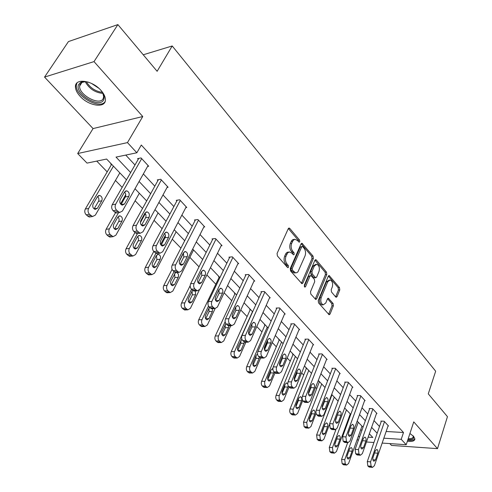 <?xml version="1.0" encoding="UTF-8"?>
<svg xmlns="http://www.w3.org/2000/svg" width="492" height="492" viewBox="0 0 492 492"><rect width="100%" height="100%" fill="white"/><g stroke="black" fill="none" stroke-linecap="round" stroke-linejoin="round"><path stroke-width="0.74" d="M299.769 241.757L299.548 240.059L289.794 228.448L289.204 228.067L288.257 228.694L277.076 253.472L277.408 255.963L287.476 267.457L287.863 267.697L288.558 267.23L288.337 265.508L287.045 264.032C285.348 261.676 285.003 259.044 286.012 256.141L287.635 252.931L289.29 251.947L291.873 253.116L293.533 254.85L294.21 254.389L293.988 252.679L292.722 251.197C291.043 248.835 290.698 246.221 291.701 243.362L293.097 240.459L294.88 239.26L297.463 240.459L299.111 242.199L299.769 241.757M298.478 241.658L298.177 240.194L288.343 228.522M287.236 267.187L286.953 265.618L285.668 264.149L287.045 264.032M292.9 254.321L292.611 252.808L291.344 251.326L292.722 251.197M407.364 441.256C412.025 441.834 414.541 441.09 414.891 439.018L413.6 436.33L409.916 433.495M100.989 90.411C92.398 80.344 75.116 77.865 75.436 86.586C75.417 89.612 76.967 92.84 80.085 96.278C88.701 106.087 105.583 108.584 105.411 99.858C105.454 96.955 103.978 93.806 100.989 90.411M335.716 296.971L336.184 297.273L337.082 296.608L339.781 289.905L339.492 287.605L329.166 275.575L328.269 276.227L318.232 300.538L318.539 302.9L329.123 314.751L330.064 314.062L333.385 305.796L333.096 303.478L328.367 298.232L327.444 298.908L325.772 303.01L323.256 304.837C320.987 303.607 320.298 301.239 321.178 297.721L327.764 281.731L330.175 279.979C332.432 281.203 333.133 283.564 332.272 287.051L331.196 289.69L331.497 292.014L335.716 296.971M386.146 431.484L403.495 432.511L401.226 439.319L406.22 444.725L382.167 443.071M117.877 24.6L94.015 61.605L44.544 77.09L68.437 41.574L117.877 24.6L157.126 71.297L172.206 45.965L435.666 371.208L428.274 393.846L447.456 416.662L437.499 448.642L413.747 421.884L406.22 444.725M44.544 77.09L93.056 128.584L142.76 116.53L94.015 61.605M142.76 116.53L127.465 142.606L136.85 152.778L116.032 157.089L130.651 172.551M403.495 432.511L141.309 145.029L136.85 152.778M313.355 258.515L313.053 256.129L301.996 243.276L301.061 243.909L290.255 268.546L290.581 271L301.928 283.681L302.906 283.005L313.355 258.515L311.996 258.632L311.688 256.252L301.153 243.731M316.331 260.034L326.485 272.125L326.786 274.462L316.707 298.792L315.753 299.474L310.815 294.087L310.507 291.701L314.702 281.713L314.394 279.339L310.932 275.575L309.985 276.24L305.563 286.658L304.88 287.137L304.308 285.225L314.892 260.336L315.809 259.696L316.331 260.034L314.985 260.151M389.818 443.599L391.527 445.414L437.499 448.642M172.206 45.965L143.246 54.784M125.737 155.078L134.986 164.974M143.356 173.928L154.814 186.179M162.993 194.93L173.867 206.56M181.868 215.115L192.194 226.16M200.023 234.536L209.838 245.034M217.501 253.232L226.83 263.208M234.34 271.24L243.214 280.735M250.569 288.595L259.013 297.635M266.221 305.341L274.265 313.945M281.332 321.504L288.995 329.702M295.926 337.112L303.232 344.929M310.028 352.198L316.996 359.646M323.668 366.786L330.31 373.889M336.86 380.9L343.201 387.678M349.634 394.559L355.679 401.029M362.001 407.794L367.776 413.969M373.988 420.611L379.504 426.509M147.569 166.456L148.719 166.241L141.044 157.926L137.582 158.621L138.227 159.316M167.065 187.446L168.129 187.267L160.755 179.279L157.299 179.887L157.914 180.552M185.798 207.624L186.788 207.483L179.697 199.801L176.247 200.33L176.843 200.97M203.811 227.046L204.746 226.929L197.919 219.537L194.475 219.992L195.047 220.607M221.16 245.748L222.033 245.656L215.459 238.54L212.021 238.921L212.575 239.518M237.864 263.773L238.694 263.7L232.359 256.842L228.928 257.162L229.463 257.734M253.97 281.153L254.751 281.098L248.644 274.481L245.225 274.739L245.742 275.292M269.511 297.924L270.249 297.888L264.358 291.498L260.951 291.701L261.443 292.236M284.505 314.117L285.212 314.093L279.517 307.924L276.129 308.072L276.602 308.589M298.995 329.763L299.659 329.745L294.161 323.785L290.784 323.89L291.246 324.388M312.992 344.88L313.632 344.874L308.312 339.117L304.954 339.173L305.397 339.652M326.534 359.511L327.137 359.511L321.996 353.939L318.65 353.951L319.08 354.412M339.634 373.662L340.212 373.668L335.237 368.274L331.903 368.25L332.321 368.699M352.309 387.364L352.869 387.376L348.047 382.155L344.738 382.087L345.144 382.524M364.597 400.636L365.126 400.654L360.458 395.599L357.167 395.494L357.555 395.919M376.497 413.501L377.007 413.526L372.481 408.624L369.209 408.489L369.59 408.901M388.04 425.98L388.526 426.004L384.141 421.25L380.888 421.084L381.251 421.484M96.746 161.093L107.182 171.88M115.454 180.435L122.164 187.366M135.128 200.773L142.532 208.436M154.051 220.342L162.108 228.669M172.274 239.186L180.921 248.122M189.838 257.341L199.02 266.836M206.88 274.966L215.822 284.21M224.137 292.808L231.732 300.661M240.766 310.003L247.107 316.559M256.806 326.583L261.965 331.922M272.273 342.58L276.332 346.774M287.205 358.022L290.237 361.153M301.633 372.936L303.699 375.07M315.575 387.352L316.737 388.551M329.062 401.294L329.369 401.62M347.789 420.66L348.281 421.17M360.599 429.965L362.026 430.051M111.272 163.916L110.768 164.02L111.413 164.691M219.131 276.719L218.626 276.756L219.143 277.297M234.936 293.25L234.432 293.281L234.93 293.804M250.2 309.222L249.702 309.24L250.182 309.745M264.96 324.659L264.462 324.671L264.93 325.157M279.241 339.591L278.743 339.597L279.192 340.064M293.054 354.037L292.562 354.037L292.998 354.492M306.43 368.028L305.938 368.022L306.362 368.465M319.388 381.583L318.902 381.571L319.308 381.995M331.547 394.793L331.854 395.113M331.583 394.707L331.946 394.713M358.299 440.463L357.229 439.368M126.481 179.826L106.616 159.045L87.041 163.104L77.687 153.541L127.465 142.606M93.056 128.584L77.687 153.541M373.932 442.505L366.454 441.988M383.84 438.188L401.226 439.319M139.101 181.487L150.657 193.707M158.916 202.44L169.888 214.045M177.963 222.581L188.381 233.595M196.277 241.947L206.173 252.414M213.903 260.588L223.313 270.538M230.883 278.546L239.838 288.011M247.248 295.846L255.766 304.856M263.029 312.537L271.141 321.116M278.263 328.644L285.987 336.811M292.974 344.197L300.329 351.983M307.186 359.228L314.203 366.645M320.925 373.76L327.617 380.833M334.216 387.813L340.599 394.566M347.081 401.417L353.17 407.862M359.541 414.59L365.353 420.74M371.614 427.357L377.161 433.224M368.151 437.173L372.831 437.474L369.332 433.815M363.034 427.228L357.18 421.109M350.771 414.399L344.64 407.991M338.109 401.158L331.682 394.436M325.034 387.487L318.293 380.439M311.522 373.354L304.456 365.962M297.555 358.742L290.139 350.987M283.103 343.631L275.317 335.489M268.146 327.986L259.973 319.437M252.648 311.78L244.063 302.801M236.59 294.985L227.568 285.551M219.942 277.574L210.453 267.648M202.661 259.499L192.679 249.057M184.715 240.729L174.211 229.739M166.068 221.222L154.998 209.647M146.671 200.939L135.005 188.737M358.244 436.533L359.677 436.625M294.345 239.413L293.017 239.536L291.91 240.36L291.233 241.461L292.605 241.32M291.344 251.326C289.665 248.97 289.327 246.357 290.323 243.497L291.233 241.461M288.767 252.088L287.402 252.212L286.258 253.06L285.557 254.192L286.941 254.069M285.668 264.149C283.964 261.793 283.62 259.167 284.634 256.264L285.557 254.192M301.399 283.343L311.996 258.632M302.721 246.695L302.334 246.443L301.676 246.892L292.223 268.503L292.451 270.219L295.507 272.839L296.805 272.722L297.949 271.855L305.022 255.957C305.981 253.14 305.649 250.569 304.025 248.245L302.721 246.695M302.063 246.474L300.305 247.027L301.676 246.892M295.354 272.851L294.13 272.943L292.414 271.855L291.073 270.323L290.846 268.614L300.305 247.027M314.978 260.163L325.126 272.224L326.485 272.125M315.212 299.111L325.427 274.561L325.126 272.224M310.575 275.6L308.613 276.332L304.29 286.504M318.994 271.479C319.886 267.925 319.154 265.514 316.799 264.247L314.333 265.981L311.946 271.615L312.254 274.001L315.704 277.765L316.633 277.107L318.994 271.479M315.846 264.327L312.967 266.086L314.333 265.981M314.683 277.839L313.828 277.531L310.882 274.099L310.575 271.719L312.967 266.086M329.302 280.04L326.405 281.818L327.764 281.731M322.752 304.862L321.891 304.899C319.628 303.669 318.933 301.301 319.818 297.795L326.405 281.818M328.582 314.357L332.032 305.852L331.737 303.539L327.549 298.687M335.636 296.873L338.428 289.979L338.139 287.685L328.355 276.055M111.641 164.303L85.325 209.008C84.366 211.08 84.655 213.011 86.186 214.807L89.218 217.027L90.872 216.781M119.839 172.877L95.35 215.109L92.502 216.542L89.464 214.303C87.933 212.507 87.644 210.564 88.603 208.491L113.431 166.173M97.422 208.276L101.764 200.81C102.631 198.239 101.949 196.449 99.704 195.453L97.508 196.554L93.136 204.032C92.25 206.609 92.933 208.399 95.177 209.401L97.422 208.276L94.144 208.792L98.486 201.351C99.273 199.543 98.954 197.932 97.533 196.523M148.08 165.552L122.44 211.025L119.593 212.482L116.555 210.176C115.017 208.319 114.722 206.32 115.681 204.186L141.684 158.621M138.762 158.381L112.213 204.74L115.681 204.186M124.507 204.008L122.262 205.158C120.011 204.112 119.328 202.267 120.208 199.623L124.574 191.96L126.764 190.834C129.009 191.874 129.697 193.713 128.83 196.351L124.507 204.008L121.069 204.549M124.519 192.052C125.847 193.522 126.13 195.146 125.362 196.923L121.05 204.531M117.779 212.759L116.124 213.005L113.086 210.705C111.549 208.854 111.254 206.868 112.213 204.74M100.934 90.356L102.176 92.035C104.089 95.054 104.599 97.607 103.701 99.698C100.048 109.156 74.2 93.757 78.572 84.642L80.547 82.459C82.595 81.371 85.344 81.321 88.794 82.299M85.491 81.647L81.82 82.441L79.981 84.464L79.649 86.045C78.726 95.11 100.27 106.364 103.234 98.406L103.634 96.66L102.846 93.154M98.818 88.265L91.537 83.437M76.955 82.976L76.297 85.454C75.208 96.137 100.079 109.993 105.103 101.573M407.708 440.199C411.472 440.697 413.864 440.248 414.891 438.858M413.083 435.807L413.114 435.844C414.59 438.643 412.856 439.885 407.911 439.584M408.231 438.618C411.361 438.815 413.028 438.169 413.225 436.687L413.016 435.734M125.774 194.629L120.503 203.909M115.466 212.79L106.094 229.303C105.171 231.351 105.454 233.245 106.93 234.973L109.784 237.083L111.272 236.898M139.328 193.258L115.86 235.219L113.074 236.67L110.214 234.549C108.738 232.814 108.461 230.92 109.378 228.86L118.554 212.642M114.488 229.026L118.713 221.517C119.451 219.826 119.193 218.294 117.939 216.923M117.84 228.472L121.998 221.056C122.834 218.546 122.182 216.812 120.06 215.847L117.914 216.966L113.72 224.395C112.877 226.91 113.517 228.651 115.645 229.616L117.84 228.472L114.556 228.909M145.343 213.608L140.398 222.636M134.937 232.599L126.057 248.804C125.177 250.84 125.448 252.691 126.862 254.358L129.562 256.369L130.897 256.227M158.086 212.876L135.577 254.555L132.852 256.024L130.152 254.007C128.732 252.334 128.461 250.477 129.341 248.442L137.44 233.614M134.119 248.374L138.418 240.33L138.473 238.294L137.557 236.541M137.477 247.894L141.456 240.526C142.256 238.079 141.647 236.388 139.63 235.459L137.526 236.597L133.51 243.97C132.705 246.424 133.307 248.122 135.325 249.05L137.477 247.894L134.187 248.257M167.52 186.603L142.975 231.781L140.195 233.263L137.336 231.074C135.853 229.284 135.577 227.335 136.487 225.225L161.37 179.949M158.393 179.691L133.012 225.687L136.487 225.225M144.949 224.856L142.754 226.025C140.626 225.022 139.98 223.227 140.823 220.65L144.999 213.036L147.145 211.892C149.267 212.888 149.912 214.678 149.088 217.249L144.949 224.856L141.499 225.318M144.949 213.122C146.106 214.549 146.327 216.086 145.62 217.741L141.487 225.305M138.209 233.516L136.721 233.7L133.861 231.523C132.385 229.739 132.102 227.796 133.012 225.687M186.204 206.843L162.698 251.72L159.98 253.22L157.28 251.141C155.859 249.413 155.589 247.507 156.462 245.416L180.293 200.441M177.268 200.17L152.987 245.803L156.462 245.416M164.58 244.881L162.434 246.062C160.417 245.096 159.814 243.355 160.613 240.834L164.611 233.276L166.708 232.113C168.719 233.079 169.328 234.813 168.541 237.328L164.58 244.881L161.136 245.262M164.562 233.368L165.392 235.151L165.312 237.156L161.124 245.237M157.84 253.442L156.505 253.583L153.805 251.504C152.391 249.788 152.114 247.888 152.987 245.803M153.781 251.48L145.257 267.568C144.414 269.585 144.679 271.393 146.044 273.005L148.59 274.917L149.796 274.819M176.148 231.769L154.543 273.158L151.88 274.647L149.328 272.728C147.963 271.11 147.705 269.29 148.547 267.273L155.884 253.362M160.601 244.419L165.417 235.293M153.018 266.984L156.905 259.585L156.425 255.434M156.364 266.578L160.183 259.266C160.945 256.867 160.374 255.225 158.461 254.327L156.401 255.477L152.545 262.802C151.776 265.2 152.348 266.849 154.26 267.753L156.364 266.578L153.073 266.873M172.089 269.345L163.744 285.631C162.932 287.623 163.19 289.401 164.506 290.957L166.917 292.783L168 292.709M193.553 249.973L172.809 291.067L170.207 292.574L167.79 290.741C166.474 289.179 166.222 287.396 167.028 285.397L174.002 271.738M179.285 261.381L183.547 253.036M171.216 284.886L174.937 277.562L174.586 273.632M175.478 272.673L170.872 280.932C170.134 283.275 170.675 284.886 172.495 285.754L174.549 284.567L178.221 277.31C178.934 275.169 178.479 273.595 176.856 272.574M190.176 285.637L181.554 303.035C180.773 305.003 181.019 306.744 182.292 308.25L184.58 309.991L185.552 309.948M199.278 290.163L190.404 308.318L187.864 309.837L185.57 308.097C184.303 306.584 184.057 304.837 184.832 302.857L191.529 289.302M188.762 302.131L192.323 294.892L192.083 291.184L188.528 298.392C187.821 300.692 188.331 302.26 190.066 303.097L192.071 301.897L195.601 294.696L195.349 290.963M192.649 290.421L192.083 291.184M204.18 226.32L181.646 270.877L178.996 272.396L176.443 270.416C175.084 268.755 174.82 266.885 175.656 264.819L198.491 220.158M195.429 219.869L172.188 265.133L175.656 264.819M183.448 264.124L181.351 265.323C179.445 264.395 178.867 262.697 179.635 260.237L183.467 252.728L185.515 251.553C187.421 252.482 187.999 254.173 187.243 256.627L183.448 264.124L180.029 264.432M183.411 252.839L183.78 256.965L180.004 264.395M176.726 272.586L175.527 272.685L172.975 270.711C171.61 269.056 171.351 267.193 172.188 265.133M221.492 245.071L199.875 289.302L197.286 290.84L194.875 288.958C193.565 287.346 193.307 285.52 194.106 283.472L216.013 239.137M212.919 238.823L190.644 283.718L194.106 283.472M201.597 282.629L199.549 283.847C197.735 282.949 197.194 281.301 197.925 278.89L201.603 271.443L203.602 270.256C205.416 271.147 205.957 272.796 205.238 275.194L201.597 282.629L198.221 282.875M201.529 271.584L201.782 275.465L198.171 282.802M194.9 290.993L193.823 291.061L191.413 289.185C190.097 287.586 189.844 285.76 190.644 283.718M238.171 263.134L217.415 307.033L214.893 308.589L212.612 306.793C211.345 305.243 211.099 303.453 211.868 301.424L232.888 257.414M229.776 257.082L208.411 301.608L211.868 301.424M219.063 300.446L217.07 301.676C215.342 300.815 214.832 299.204 215.533 296.848L219.057 289.456L221.013 288.257C222.735 289.118 223.251 290.723 222.556 293.066L219.063 300.446L215.736 300.63M218.971 289.64L219.112 293.275L215.668 300.514M212.403 308.705L211.437 308.748L209.155 306.959C207.888 305.415 207.642 303.632 208.411 301.608M219.321 276.922L198.719 319.806C197.975 321.762 198.215 323.465 199.432 324.923L201.609 326.583L202.489 326.559M215.102 308.625L207.366 324.954L204.887 326.491L202.71 324.818C201.492 323.361 201.253 321.645 201.997 319.689L208.51 306.073M205.687 318.748L209.088 311.608L208.946 308.115M209.506 307.315L205.551 315.231C204.869 317.481 205.355 319.013 207.009 319.825L208.965 318.613L212.359 311.467L212.532 308.699M254.247 280.551L234.309 324.117L231.849 325.686L229.684 323.97C228.466 322.469 228.227 320.716 228.965 318.711L249.155 275.04M246.025 274.684L225.52 318.834L228.965 318.711M235.889 317.611L233.946 318.853C232.304 318.017 231.818 316.448 232.488 314.142L235.877 306.811L237.784 305.594C239.419 306.424 239.912 307.992 239.247 310.292L235.889 317.611L232.618 317.734M235.766 307.045L235.816 310.44L232.532 317.561M229.278 325.759L228.405 325.79L226.24 324.08C225.022 322.586 224.782 320.833 225.52 318.834M235.102 293.429L215.281 335.987C214.561 337.924 214.795 339.597 215.976 341.005L218.042 342.598L218.835 342.586M230.754 325.716L223.731 340.999L221.308 342.549L219.248 340.956C218.067 339.541 217.833 337.863 218.546 335.919L225.145 321.7M222.015 334.769L225.268 327.74L225.213 324.468M225.828 323.57L221.972 331.473C221.32 333.681 221.781 335.175 223.356 335.956L225.268 334.732L228.528 327.647L228.848 325.772M269.764 297.359L250.6 340.575L248.196 342.161L246.141 340.526C244.967 339.074 244.733 337.352 245.44 335.366L264.85 292.033M261.707 291.658L242.009 335.439L245.44 335.366M252.113 334.154L250.213 335.409C248.651 334.603 248.189 333.072 248.835 330.808L252.082 323.539L253.946 322.309C255.508 323.115 255.969 324.64 255.336 326.891L252.113 334.154L248.903 334.222M251.947 323.847L251.916 326.989L248.792 333.982M245.551 342.198L244.764 342.211L242.71 340.581C241.535 339.136 241.301 337.42 242.009 335.439M250.354 309.376L231.265 351.608C230.576 353.52 230.797 355.163 231.941 356.528L232.944 357.506L234.623 358.053M245.902 342.192L239.53 356.491L237.169 358.053L235.201 356.528C234.063 355.156 233.835 353.508 234.524 351.589L252.507 311.633M237.79 350.224L240.895 343.311L240.914 340.261M241.836 339.074L237.82 347.155C237.193 349.314 237.636 350.771 239.137 351.534L241.006 350.304L244.438 342.106M284.739 313.582L266.307 356.454L263.964 358.053L262.015 356.491C260.877 355.083 260.655 353.397 261.332 351.429L279.997 308.441M276.842 308.041L257.906 351.448L261.332 351.429M267.759 350.113L265.908 351.374C264.419 350.593 263.976 349.099 264.591 346.885L267.722 339.671L269.536 338.434C271.024 339.209 271.467 340.704 270.858 342.912L267.759 350.113L264.616 350.138M267.55 340.064L267.451 342.955L264.487 349.806M261.252 358.053L259.585 357.493L258.589 356.497C257.457 355.095 257.23 353.41 257.906 351.448M265.09 324.794L246.701 366.694C246.037 368.588 246.258 370.199 247.359 371.528L248.331 372.469L249.881 372.991M260.588 358.053L254.788 371.46L252.482 373.028L250.612 371.565C249.512 370.236 249.29 368.619 249.954 366.718L267.273 327.075M267.759 341.497L264.364 349.338M253.036 365.144L255.988 358.361L256.08 355.538M257.433 354.092L256.178 355.31L253.128 362.296C252.531 364.418 252.95 365.845 254.382 366.577L256.203 365.341L259.493 357.401M299.204 329.253L281.467 371.78L279.185 373.391L277.328 371.891C276.233 370.531 276.012 368.877 276.664 366.927L294.622 324.283M291.467 323.865L273.257 366.903L276.664 366.927M282.857 365.513L281.055 366.786C279.634 366.03 279.216 364.572 279.807 362.401L282.814 355.242L284.585 354C286.006 354.75 286.43 356.208 285.846 358.373L282.857 365.513L279.788 365.494M282.605 355.734L282.451 358.373L279.64 365.058M276.418 373.348L274.88 372.819L273.915 371.854C272.82 370.494 272.599 368.846 273.257 366.903M279.345 339.701L261.498 381.608L261.258 383.489L261.713 385.248L263.202 386.927L264.635 387.425M274.997 372.93L269.536 385.919L267.291 387.499L266.443 387.013L264.813 385.015L264.635 382.032L281.553 342.014M267.777 379.547L270.588 372.911L270.729 370.322M272.875 368.871L270.864 370.002L267.925 376.933C267.347 379.012 267.746 380.408 269.124 381.122L270.901 379.873L274.069 372.001M313.189 344.4L296.104 386.583L293.884 388.2L292.113 386.767L291.147 384.559L291.467 381.89L308.761 339.597M305.6 339.16L288.072 381.823L291.467 381.89M297.445 380.39L295.686 381.669C294.327 380.937 293.927 379.51 294.493 377.382L297.389 370.285L299.118 369.031C300.477 369.756 300.876 371.183 300.317 373.305L297.445 380.39L294.444 380.334M297.137 370.894L296.934 373.262L294.284 379.769M291.067 388.127L289.647 387.616L288.171 385.894L287.715 384.092L288.072 381.823M293.146 354.135L275.926 395.703L275.704 397.554L276.141 399.283L277.58 400.912L278.909 401.386M289.062 387.032L283.798 399.904L281.608 401.49L280.809 401.035L279.228 399.092L279.056 396.165L295.378 356.466M282.045 393.459L284.708 386.989L284.893 384.633M287.709 383.717L286.768 382.979L285.065 384.215L282.236 391.085C281.676 393.126 282.057 394.492 283.374 395.187L285.108 393.932L288.183 385.931M326.713 359.049L310.249 400.882L308.084 402.505L306.393 401.134L305.526 399.356L305.649 396.693L322.426 354.406M319.271 353.945L302.389 396.238L305.772 396.349M311.541 394.762L309.825 396.048C308.521 395.347 308.14 393.944 308.687 391.853L311.473 384.824L313.158 383.563C314.462 384.264 314.843 385.66 314.308 387.745L311.541 394.762L308.607 394.67M311.178 385.574L310.944 387.659L308.447 393.957M305.231 402.401L303.915 401.909L302.488 400.242L302.039 398.089L302.389 396.238M306.504 368.108L289.893 409.338L289.677 411.164L290.102 412.862L291.498 414.442L292.728 414.897M302.697 400.617L297.599 413.44L295.458 415.033L294.708 414.596L293.183 412.714L293.011 409.83L308.755 370.458M295.852 406.896L298.373 400.611L298.589 398.508M298.859 407.536L301.571 400.728C302.1 398.729 301.731 397.395 300.471 396.724L298.81 397.966L296.079 404.781C295.544 406.786 295.907 408.12 297.168 408.791L298.859 407.536L295.969 407.407M339.8 373.219L323.927 414.707L321.817 416.343L320.206 415.02L319.302 412.923L319.48 410.666L335.649 368.729M332.494 368.256L316.233 410.174L319.597 410.328M325.169 408.661L323.496 409.959C322.248 409.27 321.885 407.905 322.408 405.851L325.095 398.877L326.737 397.61C327.986 398.292 328.349 399.658 327.832 401.7L325.169 408.661L322.309 408.538M324.738 399.799L324.486 401.577L322.149 407.64M318.933 416.195L317.709 415.734L316.325 414.116L315.901 412.388L316.233 410.174M319.449 381.644L303.521 422.21L304.111 426.712L306.11 427.972M316.055 413.372L310.956 426.539L308.871 428.138L307.315 426.902L306.719 422.388L321.713 384.012M309.234 419.885L311.602 413.803L311.842 411.97M312.174 420.703L314.794 413.957C315.298 411.988 314.948 410.685 313.736 410.033L312.113 411.275L309.48 418.034C308.964 420.008 309.314 421.318 310.526 421.97L312.174 420.703L309.357 420.549M352.469 386.946L337.161 428.083L335.101 429.725L333.558 428.458L332.967 423.846L348.453 382.591M345.304 382.099L329.622 423.661L332.967 423.846M338.348 422.111L336.719 423.409C335.526 422.745 335.181 421.404 335.679 419.387L338.275 412.474L339.874 411.201C341.073 411.859 341.417 413.2 340.925 415.211L338.348 422.111L335.569 421.964M337.844 413.612L335.427 420.838M332.192 429.547L330.212 428.261L329.622 423.661M331.989 394.762L316.608 434.996L317.186 439.424L319.08 440.641M329.345 424.799L323.896 439.233L321.866 440.838L320.372 439.645L319.794 435.205L334.271 397.149M322.205 432.431L324.671 425.045M325.071 433.458L327.598 426.773C328.084 424.836 327.752 423.557 326.59 422.923L325.003 424.172L322.457 430.875C321.965 432.812 322.297 434.098 323.459 434.731L325.071 433.458L322.322 433.286M364.738 400.236L349.966 441.029L347.961 442.677L346.485 441.459L345.907 436.927L360.851 396.023M357.709 395.513L342.58 436.705L345.907 436.927M351.116 435.125L349.523 436.429C348.379 435.783 348.047 434.473 348.527 432.493L351.03 425.635L352.592 424.356C353.736 425.002 354.074 426.312 353.594 428.286L351.116 435.125L348.397 434.953M350.507 427.068L348.299 433.526M345.027 442.468L343.158 441.226L342.58 436.705M335.901 429.645L329.289 447.388L329.855 451.742L331.651 452.917M350.273 413.883L336.436 451.527L334.455 453.138L333.022 451.988L332.463 447.628L346.454 409.885M334.8 444.534L337.094 437.763M337.567 445.82L340.009 439.19C340.482 437.29 340.156 436.035 339.043 435.42L337.494 436.675L335.034 443.317C334.56 445.223 334.88 446.484 335.999 447.099L337.567 445.82L334.892 445.623M376.632 413.12L362.37 453.569L360.415 455.217L359 454.048L358.434 449.59L372.862 409.036M369.726 408.508L355.126 449.344L358.434 449.59M363.471 447.732L361.921 449.042C360.821 448.415 360.501 447.13 360.968 445.18L363.385 438.384L364.904 437.099C366.011 437.726 366.331 439.005 365.87 440.949L363.471 447.732L360.833 447.536M362.69 440.328L360.851 445.58M357.463 454.983L355.691 453.784L355.126 449.344M347.672 442.652L341.589 459.405L342.137 463.679L343.84 464.817M361.977 426.121L348.594 463.452L346.663 465.063L345.292 463.962L344.738 459.669L358.262 422.241M347.038 456.176L349.099 450.205M349.689 457.812L352.044 451.232C352.5 449.368 352.192 448.132 351.116 447.536L349.609 448.79L347.229 455.383C346.774 457.252 347.081 458.489 348.151 459.085L349.689 457.812L347.081 457.591M388.163 425.611L374.387 465.715L372.481 467.369L371.122 466.244L370.574 461.865L384.504 421.65M381.38 421.109L367.284 461.582L370.574 461.865M375.451 459.946L373.938 461.256C372.881 460.647 372.573 459.387 373.022 457.474L375.353 450.733L376.841 449.448C377.899 450.057 378.207 451.312 377.764 453.224L375.451 459.946L372.874 459.737M369.517 467.105L367.832 465.955L367.284 461.582M298.177 240.194L299.548 240.059M286.953 265.618L288.337 265.508M292.611 252.808L293.988 252.679M290.323 243.497L291.701 243.362M284.634 256.264L286.012 256.141M288.417 228.602L289.794 228.448M301.528 283.097L302.906 283.005M301.184 243.774L302.555 243.632M311.688 256.252L313.053 256.129M290.846 268.614L292.223 268.503M291.073 270.323L292.451 270.219M292.414 271.855L293.792 271.75M325.427 274.561L326.786 274.462M315.341 298.859L316.707 298.792M308.613 276.332L309.985 276.24M304.4 286.731L305.563 286.658M310.575 271.719L311.946 271.615M310.882 274.099L312.254 274.001M313.828 277.531L315.194 277.439M319.818 297.795L321.178 297.721M327.604 298.601L328.841 298.539M331.737 303.539L333.096 303.478M332.032 305.852L333.385 305.796M328.705 314.111L330.064 314.062M328.392 275.994L329.658 275.901M338.139 287.685L339.492 287.605M338.428 289.979L339.781 289.905M335.728 296.676L337.082 296.608M88.603 208.491L85.325 209.008M89.464 214.303L86.186 214.807M90.823 215.625L87.539 216.123M98.486 201.351L101.764 200.81M114.439 212.064L117.914 211.542M113.086 210.705L116.555 210.176M128.83 196.351L125.362 196.923M102.963 93.419C95.091 92.65 89.175 88.726 85.208 81.647M86.377 81.758C90.128 87.859 95.466 91.401 102.391 92.373M109.378 228.86L106.094 229.303M110.214 234.549L106.93 234.973M111.518 235.822L108.228 236.24M118.713 221.517L121.998 221.056M129.341 248.442L126.057 248.804M130.152 254.007L126.862 254.358M131.407 255.231L128.117 255.576M138.172 240.914L141.456 240.526M135.165 232.827L138.633 232.384M133.861 231.523L137.336 231.074M149.088 217.249L145.62 217.741M155.06 252.759L158.535 252.396M153.805 251.504L157.28 251.141M168.541 237.328L165.078 237.734M148.547 267.273L145.257 267.568M149.328 272.728L146.044 273.005M150.534 273.903L147.243 274.179M156.905 259.585L160.183 259.266M167.028 285.397L163.744 285.631M167.79 290.741L164.506 290.957M168.953 291.873L165.663 292.088M171.265 284.8L174.549 284.567M174.937 277.562L178.221 277.31M184.832 302.857L181.554 303.035M185.57 308.097L182.292 308.25M186.689 309.185L183.405 309.339M188.793 302.076L192.071 301.897M192.323 294.892L195.601 294.696M174.18 271.922L177.649 271.627M172.975 270.711L176.443 270.416M187.243 256.627L183.78 256.965M192.569 290.341L196.031 290.12M191.413 289.185L194.875 288.958M205.238 275.194L201.782 275.465M210.268 308.078L213.725 307.912M209.155 306.959L212.612 306.793M222.556 293.066L219.112 293.275M201.997 319.689L198.719 319.806M202.71 324.818L199.432 324.923M203.793 325.87L200.515 325.975M205.693 318.73L208.965 318.613M209.088 311.608L212.359 311.467M227.31 325.157L230.76 325.052M226.24 324.08L229.684 323.97M239.247 310.292L235.816 310.44M218.546 335.919L215.281 335.987M219.248 340.956L215.976 341.005M220.287 341.971L217.015 342.02M222.033 334.806L225.268 334.732M225.268 327.74L228.528 327.647M243.743 341.62L247.175 341.565M242.71 340.581L246.141 340.526M255.336 326.891L251.916 326.989M234.524 351.589L231.265 351.608M235.201 356.528L231.941 356.528M236.203 357.506L232.944 357.506M237.833 350.322L241.006 350.304M240.895 343.311L244.143 343.268M259.585 357.493L263.011 357.493M258.589 356.497L262.015 356.491M270.858 342.912L267.451 342.955M249.954 366.718L246.701 366.694M250.612 371.565L247.359 371.528M251.578 372.512L248.331 372.469M253.103 365.316L256.203 365.341M255.988 358.361L259.229 358.367M274.88 372.819L278.288 372.862M273.915 371.854L277.328 371.891M285.846 358.373L282.451 358.373M264.862 381.337L261.621 381.269M265.502 386.097L262.261 386.017M266.443 387.013L263.202 386.927M267.869 379.818L270.901 379.873M270.588 372.911L273.816 372.954M289.647 387.616L293.041 387.702M288.718 386.681L292.113 386.767M300.317 373.305L296.934 373.262M279.278 395.476L276.049 395.365M279.899 400.15L276.676 400.027M280.809 401.035L277.58 400.912M282.15 393.84L285.108 393.932M284.708 386.989L287.918 387.069M303.915 401.909L307.297 402.038M303.017 401.011L306.393 401.134M314.308 387.745L310.944 387.659M293.226 409.147L290.009 409.006M293.829 413.741L290.618 413.587M294.708 414.596L291.498 414.442M298.373 400.611L301.571 400.728M317.709 415.734L321.073 415.9M316.842 414.861L320.206 415.02M327.832 401.7L324.486 401.577M306.719 422.388L303.521 422.21M307.315 426.902L304.111 426.712M308.164 427.726L304.966 427.536M311.602 413.803L314.794 413.957M331.054 429.104L334.4 429.307M330.212 428.261L333.558 428.458M340.925 415.211L337.592 415.051M319.794 435.205L316.608 434.996M320.372 439.645L317.186 439.424M321.196 440.445L318.01 440.223M324.425 426.582L327.598 426.773M343.969 442.044L347.297 442.277M343.158 441.226L346.485 441.459M353.594 428.286L350.286 428.089M332.463 447.628L329.289 447.388M333.022 451.988L329.855 451.742M333.822 452.769L330.655 452.517M336.854 438.975L340.009 439.19M356.479 454.577L359.787 454.842M355.691 453.784L359 454.048M365.87 440.949L362.573 440.727M344.738 459.669L341.589 459.405M345.292 463.962L342.137 463.679M346.061 464.712L342.912 464.436M348.908 450.992L352.044 451.232M368.6 466.724L371.891 467.013M367.832 465.955L371.122 466.244M377.764 453.224L374.578 452.978M75.436 86.586L76.309 85.239M288.779 228.11L289.204 228.067M301.602 243.312L301.996 243.276M294.13 272.943L295.507 272.839M314.339 277.857L315.704 277.765M315.446 259.721L315.809 259.696M321.891 304.899L323.256 304.837M328.047 298.25L328.367 298.232M328.834 275.6L329.166 275.575M92.502 216.542L89.218 217.027M98.375 195.681L99.704 195.453M116.124 213.005L119.593 212.482M126.764 190.834L125.435 191.062M82.047 82.324L79.649 86.045M81.82 82.441L80.547 82.459M113.074 236.67L109.784 237.083M118.861 216.025L120.06 215.847M132.852 256.024L129.562 256.369M138.547 235.594L139.63 235.459M136.721 233.7L140.195 233.263M147.145 211.892L145.946 212.064M156.505 253.583L159.98 253.22M166.708 232.113L165.632 232.249M151.88 274.647L148.59 274.917M157.483 254.425L158.461 254.327M170.207 292.574L166.917 292.783M187.864 309.837L184.58 309.991M175.527 272.685L178.996 272.396M185.515 251.553L184.543 251.652M193.823 291.061L197.286 290.84M203.602 270.256L202.722 270.329M211.437 308.748L214.893 308.589M221.013 288.257L220.219 288.306M204.887 326.491L201.609 326.583M228.405 325.79L231.849 325.686M237.784 305.594L237.064 305.63M221.308 342.549L218.042 342.598M244.764 342.211L248.196 342.161M253.946 322.309L253.3 322.334M237.169 358.053L233.909 358.053M260.545 358.053L263.964 358.053M269.536 338.434L268.952 338.447M252.482 373.028L249.235 372.979M275.778 373.342L279.185 373.391M284.585 354L284.056 354M267.291 387.499L264.05 387.413M272.125 368.772L272.611 368.779M290.489 388.108L293.884 388.2M299.118 369.031L298.638 369.031M281.608 401.49L278.38 401.367M286.332 382.973L286.768 382.979M304.708 402.376L308.084 402.505M313.158 383.563L312.728 383.551M295.458 415.033L292.248 414.873M300.071 396.712L300.471 396.724M318.459 416.177L321.817 416.343M326.737 397.61L326.344 397.597M308.871 428.138L305.673 427.948M313.373 410.021L313.736 410.033M331.762 429.522L335.101 429.725M339.874 411.201L339.517 411.183M321.866 440.838L318.681 440.611M326.257 422.911L326.59 422.923M344.634 442.443L347.961 442.677M352.592 424.356L352.266 424.338M334.455 453.138L331.288 452.886M357.106 454.952L360.415 455.217M346.663 465.063L343.508 464.786M369.191 467.074L372.481 467.369"/></g></svg>
